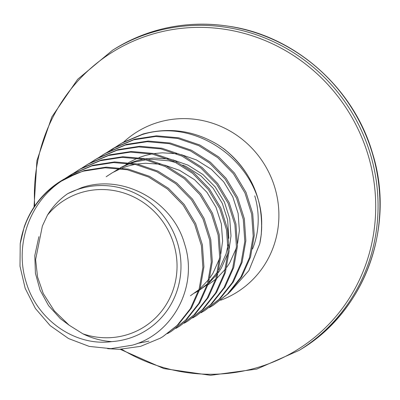<?xml version="1.0" encoding="UTF-8"?>
<svg xmlns="http://www.w3.org/2000/svg" width="400" height="400" viewBox="0 0 400 400"><rect width="100%" height="100%" fill="white"/><g stroke="black" fill="none" stroke-linecap="round" stroke-linejoin="round"><path stroke-width="0.6" d="M67.66 193.69A78.905 76.075 58.1 0 1 81.625 188.235A78.905 76.075 58.1 0 1 177.625 243.265A78.905 76.075 58.1 0 1 126.595 339.07A78.905 76.075 58.1 0 1 111.755 341.605C75.145 346.655 37.26 319.905 26.285 282.6C14.3 245.485 29.285 202.47 61.275 181.2A92.64 89.315 -121.9 0 0 20.225 243.695L20 266.245L25.18 288.345L35.42 308.495L50.185 325.64L68.565 338.56L89.24 346.405L110.945 348.655L132.375 345.175C173.245 333.74 198.47 286.16 184.595 243.995C172.865 201.3 123.35 173.41 81.68 187.63L67.66 193.69C59.475 199.41 52.755 206.535 47.5 215.06L42.365 226.04L35.61 259.62L37.56 276.995L43.27 293.545L54.35 310.905L69.15 325.21L82.9 333.825C92.04 338.355 101.66 340.95 111.755 341.605M47.5 215.06A74.86 72.17 58.1 0 1 82.78 192.1A74.86 72.17 58.1 0 1 173.855 244.31A74.86 72.17 58.1 0 1 125.44 335.205A74.86 72.17 58.1 0 1 82.9 333.825M261.705 226.435A92.78 89.45 58.1 0 1 259.76 243.765L261.29 234.305L261.69 224.76C262.905 165.875 198.245 116.435 142.08 134.615L121.79 143.155L115.45 147.16M114.94 147.51L111.455 150.085M228.47 152.58L224.155 149.03L217.94 144.755C194.29 130.595 169.35 126.995 143.13 133.965L122.84 142.5L119.06 144.785M119.585 144.46L115.99 146.86M107.61 348.68L119.385 349.32L140.57 346.355L160.215 338.22L162.855 336.645L177.16 325.405L190.4 308.665L199.15 288.98L202.88 267.51L201.35 245.52L194.64 224.285L183.115 205.065L167.425 188.98L148.47 176.98L127.325 169.775L105.205 167.795L83.375 171.16L77.51 173.035L61.275 181.2M162.855 336.645L178.21 324.75L191.45 308.01L200.2 288.33L203.925 266.86L202.4 244.865L195.69 223.635L184.165 204.415L168.475 188.33L149.52 176.33L128.375 169.125L106.25 167.14L84.42 170.51L64.13 179.045L60.635 181.155A93.01 89.675 58.1 0 1 77.51 173.035M167.51 333.615L171.24 331.425L185.55 320.185L198.79 303.44L207.535 283.76L211.265 262.29L209.74 240.295L203.025 219.065L191.5 199.845L175.815 183.76L156.855 171.76L135.71 164.555L113.59 162.575L91.76 165.94L71.47 174.475L65.125 178.48M171.24 331.425L186.595 319.53L199.835 302.79L208.585 283.105L212.315 261.64L210.785 239.645L204.075 218.415L192.55 199.19L176.86 183.11L157.905 171.11L136.76 163.905L114.64 161.92L92.81 165.29L72.52 173.825L68.74 176.11M175.9 328.395L179.625 326.205L193.935 314.965L207.175 298.22L215.925 278.54L219.655 257.07L218.125 235.075L211.415 213.845L199.89 194.625L184.2 178.54L165.245 166.54L144.1 159.335L121.98 157.35L100.145 160.72L79.855 169.255L73.515 173.26M73.005 173.615L69.52 176.19M137.47 343.415L148.96 341.135M179.625 326.205L194.985 314.31L208.225 297.57L216.97 277.885L220.7 256.42L219.175 234.425L212.465 213.195L200.935 193.97L185.25 177.885L166.29 165.89L145.145 158.68L123.025 156.7L101.195 160.07L80.905 168.605L77.125 170.89M184.285 323.175L188.015 320.985L202.32 309.745L215.565 293L224.31 273.32L228.04 251.85L226.515 229.855L219.8 208.625L208.275 189.405L192.59 173.32L173.63 161.32L152.485 154.115L130.365 152.13L108.535 155.5L88.245 164.035L81.9 168.04M188.015 320.985L203.37 309.09L216.61 292.35L225.36 272.665L229.09 251.2L227.56 229.205L220.85 207.97L209.325 188.75L193.635 172.665L174.68 160.665L153.535 153.46L131.415 151.48L109.58 154.85L89.29 163.385L85.515 165.67M192.67 317.95L196.4 315.765L210.71 304.52L223.95 287.78L232.7 268.1L236.425 246.63L234.9 224.635L228.19 203.405L216.665 184.18L200.975 168.1L182.015 156.1L160.875 148.895L138.75 146.91L116.92 150.28L96.63 158.815L90.285 162.82M196.4 315.765L211.76 303.87L225 287.13L233.745 267.445L237.475 245.975L235.95 223.98L229.235 202.75L217.71 183.53L202.025 167.445L183.065 155.445L161.92 148.24L139.8 146.26L117.97 149.625L97.68 158.16L93.9 160.445M201.06 312.73L204.79 310.545L219.095 299.3L232.335 282.56L241.085 262.875L244.815 241.41L243.285 219.415L236.575 198.185L225.05 178.96L209.36 162.88L190.405 150.88L169.26 143.67L147.14 141.69L125.31 145.06L105.015 153.595L98.675 157.6M204.79 310.545L220.145 298.65L233.385 281.905L242.135 262.225L245.86 240.755L244.335 218.76L237.625 197.53L226.1 178.31L210.41 162.225L191.45 150.225L170.31 143.02L148.185 141.04L126.355 144.405L106.065 152.94L102.29 155.225M209.445 307.51L213.175 305.32L227.485 294.08L240.725 277.34L249.47 257.655L253.2 236.19L251.675 214.195L244.96 192.965L233.435 173.74L217.75 157.655L198.79 145.66L177.645 138.45L155.525 136.47L133.695 139.84L113.405 148.375L107.06 152.38M213.175 305.32L228.53 293.43L241.77 276.685L250.52 257.005L254.25 235.535L252.72 213.54L246.01 192.31L234.485 173.09L218.795 157.005L199.84 145.005L178.695 137.8L156.575 135.815L134.745 139.185L114.45 147.72L110.675 150.005M111.2 149.68L107.6 152.08M259.76 243.765L248.865 270.64L229.865 292.09M20.225 243.695L24.27 226.69L27.095 219.71A93.01 89.675 58.1 0 1 60.635 181.155C43.47 192.035 31.35 207.21 24.275 226.69M254.765 195.87A80.85 77.945 58.1 0 1 252.55 248.975M123.77 141.975A94.47 91.08 58.1 0 1 274.87 187.735A94.47 91.08 58.1 0 1 220.685 300.215M34.72 206.035A175.18 168.89 58.1 0 1 174.525 29.245A175.18 168.89 58.1 0 1 368.255 155.56A175.18 168.89 58.1 0 1 312.15 339.355A175.18 168.89 58.1 0 1 121.61 349.26M34.01 207.085L36.92 160.57L51.835 116.955L77.645 79.315L112.5 50.265A176.725 170.38 58.1 0 1 370.535 154.635A176.725 170.38 58.1 0 1 299.28 350.325L301.15 349.165A176.725 170.38 58.1 0 0 372.405 153.475A176.725 170.38 58.1 0 0 114.365 49.105C150.93 26.92 190.665 19.555 233.58 27.005C297.69 38.17 354.26 89.43 372.545 153.33C395.7 226.955 364.665 311.095 301.15 349.165M261.69 224.76A93.01 89.675 -121.9 0 0 217.94 144.755M208.06 284.785L215.7 279.27M216.85 278.28L225.49 269.05M226.81 267.27L229.755 262.795L236.345 248.055M237.565 243.595L239.39 230.64L238.125 213.45L232.795 196.86L223.695 181.84L211.335 169.285L196.41 159.925L181.465 154.7M176.7 153.75L162.375 152.815L154.07 153.575M151.765 153.965L145.2 155.495L138.96 157.585M137.48 158.175L128.67 162.555M127.59 163.2L126.04 164.175M199.67 290.005L207.31 284.49M208.465 283.5L217.105 274.27M218.425 272.49L221.365 268.015L227.955 253.275M229.18 248.815L231 235.86L229.735 218.67L224.41 202.08L215.31 187.065L202.945 174.505L188.025 165.145L173.08 159.92M168.315 158.97L153.985 158.035L145.685 158.8M143.375 159.185L136.81 160.72L130.575 162.805M129.095 163.395L120.285 167.775M119.2 168.42L114.595 171.49M190.47 295.72L198.925 289.71M200.08 288.72L208.715 279.49M210.04 277.71L212.98 273.235L219.57 258.495M220.79 254.035L222.615 241.08L221.35 223.89L216.02 207.3L206.92 192.285L194.56 179.725L179.635 170.37L164.69 165.14M159.925 164.19L145.6 163.255L137.295 164.02M134.99 164.405L128.425 165.94L122.19 168.025M120.71 168.615L112.455 172.67L106.205 176.71M38.895 236.68L34.795 255.605L35.415 273.195L40.1 290.185L48.555 305.605L60.27 318.565L69.15 325.21M194.615 293.03L198.625 290.65M199.69 289.95L207.54 283.75M208.73 282.62L217.67 271.85M219.035 269.71L226.055 253.94L228.125 244.825M228.84 238.36L227.64 219.975L222.31 203.385L213.21 188.37L200.85 175.81L185.925 166.45L182.81 165.06M176.435 162.72L169.29 160.85L151.89 159.34L148.725 159.515M146.06 159.775L134.715 162.025L131.655 162.965M130.03 163.53L120.47 167.795M119.31 168.435L113.505 172.08M112.5 50.265L114.365 49.105M224.99 149.675C251.595 171.93 263.695 200.14 261.285 234.305M120.21 349.305L163.855 368.59L210.55 375.32L256.82 369.06L299.28 350.325"/></g></svg>
